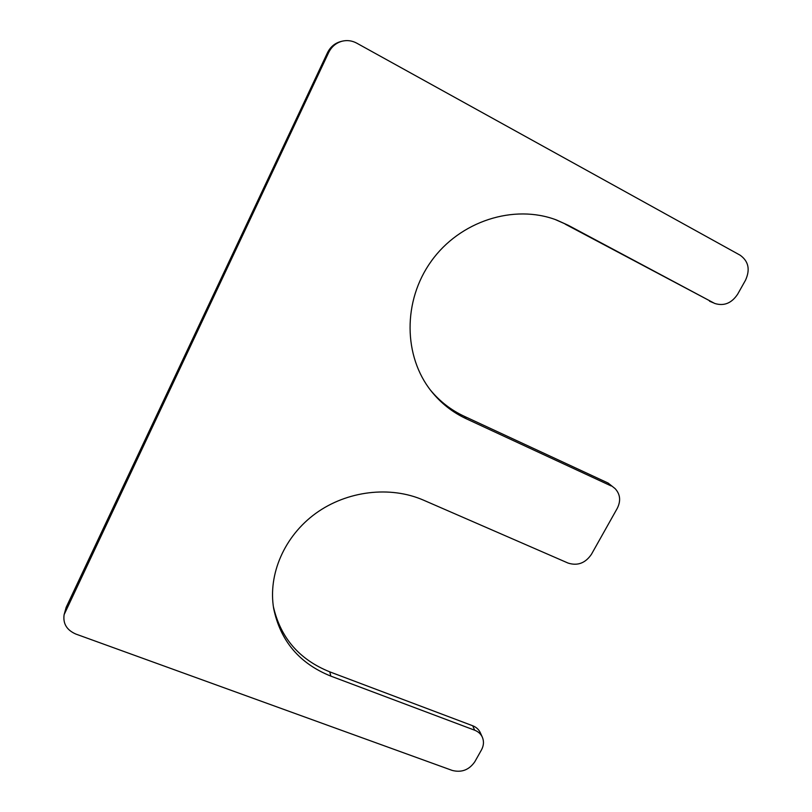 <?xml version="1.0" encoding="UTF-8"?>
<svg xmlns="http://www.w3.org/2000/svg" width="812" height="812" viewBox="0 0 812 812"><rect width="100%" height="100%" fill="white"/><g stroke="black" fill="none" stroke-linecap="round" stroke-linejoin="round"><path stroke-width="1.22" d="M611.172 485.952L466.291 418.779C452.548 412.374 440.886 403.178 431.284 391.181C403.473 356.458 402.549 301.059 431.294 261.17C459.836 221.168 513.894 203.7 556.626 220.042L568.167 225.259L714.722 303.455C723.979 306.337 731.632 303.241 737.672 294.157L745.507 280.221C750.349 269.564 748.552 261.22 740.118 255.191L356.712 43.137C352.083 40.651 347.262 40.001 342.238 41.168C336.127 42.833 331.6 46.609 328.677 52.506L64.118 614.643C62.839 623.626 66.757 630.092 75.841 634.06L452.213 770.426C461.632 772.821 469.174 769.908 474.837 761.707L481.455 749.943C483.79 745.589 484.084 741.326 482.338 737.184C480.816 733.936 478.258 731.612 474.685 730.211L330.819 676.112C299.435 663.475 280.384 640.942 273.664 608.503C267.889 574.307 284.373 536.153 315.695 513.417C347.039 490.702 390.217 485.637 423.458 500.131L568.075 563.071C577.576 566.076 585.351 563.163 591.41 554.352L617.272 508.332C620.997 500.811 620.277 494.234 615.1 488.611L608.117 483.049L615.1 488.611M430.36 390.004C439.739 401.351 451.015 410.101 464.19 416.251L608.117 483.049M568.167 225.259L555.175 219.504M565.203 224.142L714.722 303.455M342.238 41.168L340.928 41.493C334.859 43.148 330.382 46.893 327.48 52.739L66.168 607.315L64.118 614.643M482.338 737.184L480.308 732.688C478.786 729.46 476.258 727.156 472.696 725.755L329.784 671.859C299.334 659.618 280.526 637.856 273.36 606.554M466.291 418.779L464.19 416.251M713.484 302.866L709.566 301.222M328.677 52.506L327.48 52.739M65.254 611.345L66.168 607.315M474.685 730.211L472.696 725.755M330.819 676.112L329.784 671.859"/></g></svg>
